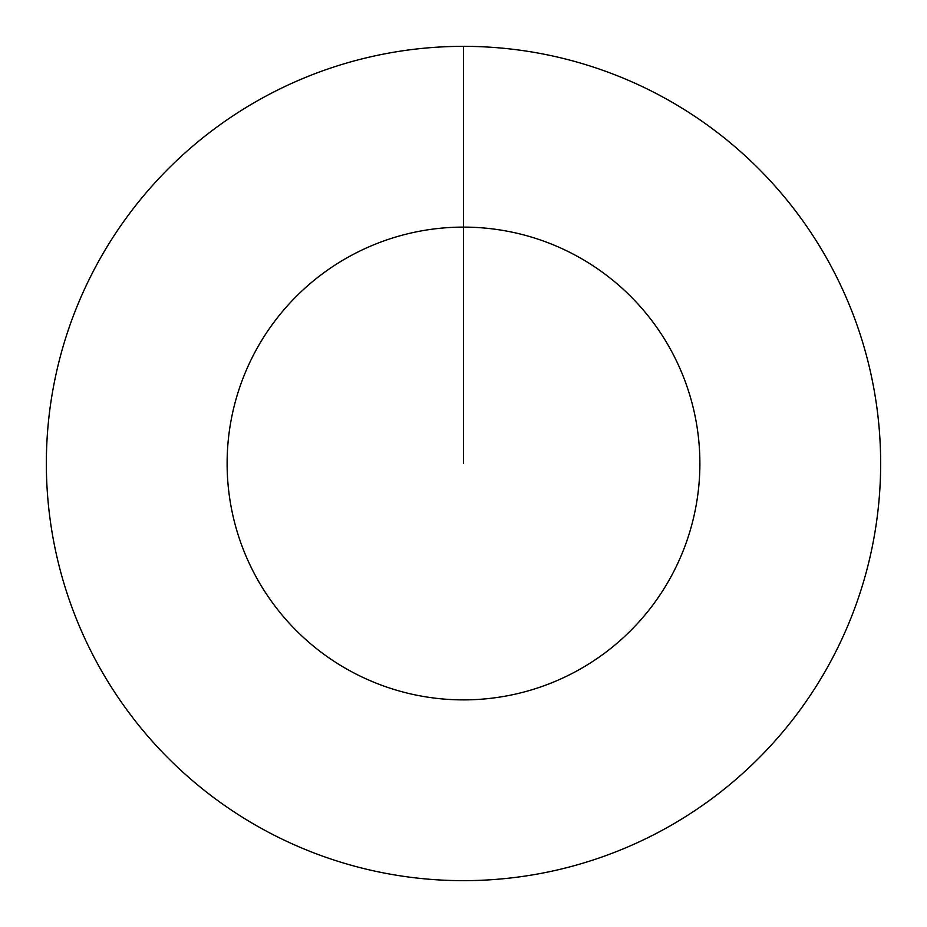 <?xml version="1.0" encoding="UTF-8"?>
<svg xmlns="http://www.w3.org/2000/svg" width="927" height="927" viewBox="0 0 927 927"><rect width="100%" height="100%" fill="white"/><g stroke="black" fill="none" stroke-linecap="round" stroke-linejoin="round"><path stroke-width="1.39" d="M463.5 463.5L463.5 227.115A236.385 236.385 0 0 1 699.885 463.5A236.385 236.385 0 0 1 463.5 699.885A236.385 236.385 0 0 1 227.115 463.5A236.385 236.385 0 0 1 463.5 227.115L463.5 46.35A417.15 417.15 0 0 1 880.65 463.5A417.15 417.15 0 0 1 463.5 880.65A417.15 417.15 0 0 1 46.35 463.5A417.15 417.15 0 0 1 463.5 46.35"/></g></svg>
